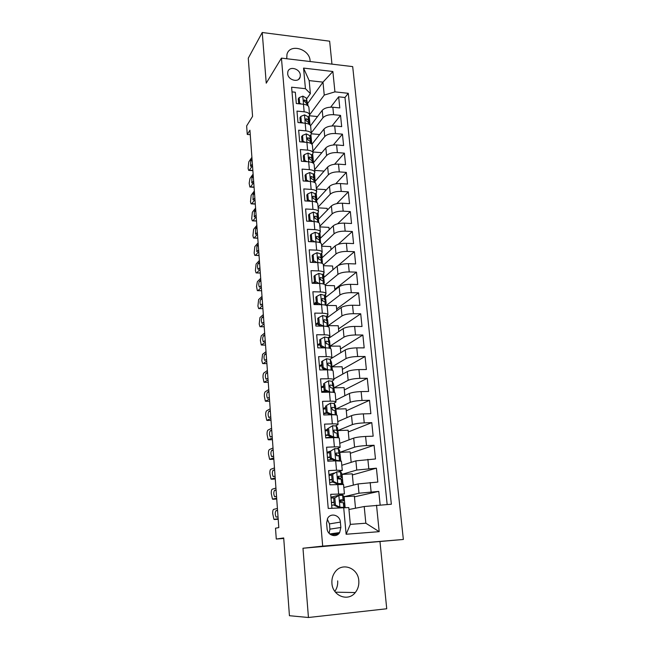 <?xml version="1.0" encoding="UTF-8"?>
<svg xmlns="http://www.w3.org/2000/svg" width="650" height="650" viewBox="0 0 650 650"><rect width="100%" height="100%" fill="white"/><g stroke="black" fill="none" stroke-linecap="round" stroke-linejoin="round"><path stroke-width="0.97" d="M310.148 61.539L310.107 60.718C309.603 48.807 289.591 43.201 286.967 54.381L286.739 58.744M331.923 583.302C332.516 595.961 348.099 602.046 355.274 592.556C357.979 589.168 359.149 585.203 358.8 580.653C358.118 567.767 341.981 561.901 334.986 572.13C332.646 575.364 331.622 579.093 331.923 583.302M337.667 580.881C337.959 584.805 337.009 588.307 334.823 591.386M287.682 73.678C287.918 80.153 298.724 83.078 300.129 77.074L300.308 75.108C300.056 68.632 289.226 65.707 287.844 71.784L287.682 73.678M331.955 64.139L329.648 41.186L262.234 32.5L248.276 58.183L252.574 116.358L246.643 125.921L247.252 134.444L250.258 134.704M403.358 539.467L352.69 66.609L281.442 58.11L322.684 546.122L403.358 539.467L302.973 548.242L308.441 617.5L386.734 608.766L380.006 541.872M308.441 617.5L289.437 615.712L283.701 537.948L276.274 539.037L283.733 538.452M292.012 91.877L295.319 92.235L296.311 103.529L303.469 104.252L304.151 111.808C307.548 112.239 309.368 113.311 309.603 115.009L308.262 117.577M304.151 111.808L296.977 111.101L297.984 122.541L305.183 123.207L305.874 130.861C309.286 131.259 311.114 132.283 311.342 133.924L309.977 136.403M305.874 130.861L298.659 130.203L299.674 141.781L306.914 142.399L307.613 150.134C311.049 150.507 312.877 151.482 313.097 153.059L311.707 155.456M307.613 150.134L300.357 149.541L301.389 161.257L308.669 161.817L309.376 169.65C312.829 169.999 314.665 170.918 314.876 172.429L313.463 174.736M309.376 169.65L302.079 169.114L303.127 180.968L310.44 181.48L311.155 189.41C314.624 189.719 316.469 190.596 316.68 192.034L315.242 194.252M311.155 189.41L303.826 188.923L304.882 200.923L312.236 201.378L312.967 209.406C316.452 209.69 318.297 210.511 318.508 211.876L317.037 214.004M312.967 209.406L305.589 208.983L306.662 221.13L314.056 221.528L314.787 229.653C318.297 229.905 320.149 230.669 320.352 231.969L318.849 234M314.787 229.653L307.377 229.287L308.466 241.597L315.9 241.922L316.639 250.153C320.166 250.372 322.026 251.087 322.221 252.306L320.686 254.239M316.639 250.153L309.189 249.852L310.286 262.308L317.761 262.576L318.516 270.912C322.059 271.099 323.928 271.757 324.114 272.894L322.538 274.731M318.516 270.912L311.025 270.668L312.13 283.294L319.654 283.498L320.409 291.939C323.976 292.086 325.845 292.687 326.032 293.743L324.415 295.482M320.409 291.939L312.877 291.761L313.999 304.541L321.563 304.679L322.335 313.227C325.918 313.332 327.795 313.877 327.966 314.86L326.316 316.493M322.335 313.227L314.754 313.113L315.9 326.056L323.497 326.129L324.277 334.791C327.884 334.864 329.769 335.343 329.932 336.245L328.234 337.773M324.277 334.791L316.664 334.742L317.817 347.856L325.463 347.864L326.251 356.631C329.875 356.663 331.768 357.086 331.923 357.898L330.143 359.328M326.251 356.631L318.589 356.655L319.759 369.939L327.446 369.874L328.25 378.755C331.89 378.755 333.791 379.113 333.938 379.836L332.036 381.184M328.25 378.755L320.539 378.852L321.726 392.316L329.461 392.169L330.273 401.172C333.938 401.131 335.839 401.424 335.985 402.058L333.889 403.341M330.273 401.172L322.522 401.342L323.724 414.976L331.5 414.765L332.321 423.881C336.001 423.8 337.911 424.027 338.049 424.564L335.66 425.807M332.321 423.881L324.529 424.125L325.748 437.946L333.564 437.653L334.401 446.891C338.106 446.769 340.015 446.924 340.145 447.371L337.261 448.606M334.401 446.891L326.56 447.216L327.795 461.216L335.66 460.85L336.505 470.21L342.266 470.478L338.488 471.754M336.505 470.21L328.616 470.616L329.867 484.802L343.558 484.486L344.419 493.862L330.956 497.193M380.152 504.977L378.771 491.392L354.437 496.852M343.842 487.549L358.093 483.917L377.821 482.073L376.415 468.179L352.365 474.947M341.794 465.294L355.883 460.858L375.473 458.973L374.083 445.258L350.317 453.31M339.771 443.316L353.697 438.1C356.346 437.279 360.311 436.727 365.592 436.459L373.157 436.174L371.784 422.638L348.294 431.941M337.781 421.614L351.536 415.634C354.161 414.7 358.101 414.115 363.35 413.879L370.874 413.668L369.509 400.311L346.296 410.824M335.806 400.181L349.408 393.461C352.007 392.413 355.916 391.796 361.132 391.592L368.615 391.454L367.266 378.267L344.321 389.967M333.864 379.007L347.303 371.564C349.879 370.411 353.754 369.752 358.938 369.59L366.381 369.525L365.056 356.501L342.371 369.354M331.833 358.158L345.231 349.944C347.774 348.692 351.626 348.002 356.785 347.872L364.179 347.872L362.871 335.01L340.446 348.993M328.518 338.455L343.184 328.599C345.694 327.243 349.521 326.519 354.648 326.422L362.009 326.495L360.717 313.796L338.536 328.876M326.885 317.964L341.161 307.523C343.647 306.069 347.441 305.305 352.544 305.248L359.864 305.378L358.589 292.841L336.659 308.986M325.227 297.716L339.154 286.699C341.624 285.155 345.386 284.359 350.464 284.334L357.744 284.529L356.484 272.147L334.799 289.339M323.554 277.721L337.179 266.142C339.617 264.501 343.363 263.681 348.408 263.681L355.648 263.941L354.404 251.704L338.13 265.525M321.88 257.961L335.229 245.83C337.642 244.099 341.364 243.246 346.377 243.279L353.576 243.596L352.349 231.514L338.195 244.327M320.206 238.444L333.304 225.769C335.692 223.949 339.381 223.064 344.37 223.129L351.536 223.511L350.326 211.575L337.61 223.795M318.443 219.237L331.402 205.952C333.767 204.043 337.431 203.133 342.387 203.222L349.521 203.661L348.319 191.872L336.749 203.637M316.704 200.265L329.526 186.371C331.866 184.381 335.498 183.438 340.438 183.56L347.523 184.056L346.344 172.404L335.717 183.804M314.99 181.513L327.665 167.026C329.981 164.946 333.596 163.987 338.504 164.133L345.556 164.678L344.386 153.164L334.571 164.255M313.284 162.971L325.829 147.907C328.128 145.754 331.711 144.763 336.594 144.934L343.606 145.535L342.452 134.16L333.328 144.966M311.919 144.243L324.017 129.017C326.292 126.782 329.851 125.767 334.701 125.97L341.689 126.62L340.543 115.383L332.028 125.946M312.707 261.592L311.87 262.364M314.486 281.661L312.577 283.303M316.29 301.974L313.942 303.851M318.118 322.53L315.738 324.285M319.963 343.346L317.558 344.971M321.831 364.423L319.402 365.909M323.733 385.759L321.271 387.108M325.65 407.363L323.156 408.574M327.592 429.244L325.073 430.316M329.916 451.271L327.007 452.327M334.327 473.005L328.973 474.614M276.274 539.037L275.502 528.206L278.809 527.613L249.933 130.219L247.252 134.444M340.844 527.491L340.364 522.096C340.039 515.19 330.874 512.387 327.681 518.261L326.592 523.104L327.064 528.523C327.356 535.381 336.359 538.249 339.641 532.577L340.844 527.491L329.908 529.149L329.452 523.908L327.267 519.058M310.375 93.608L305.435 88.684L291.598 87.197L328.234 508.446L348.774 507.561L350.334 524.371L365.836 523.217L364.211 506.521L391.349 504.229L348.27 93.308L334.929 91.869L324.244 95.079L322.985 82.136L309.164 80.6L310.375 93.608L306.564 98.971M305.435 88.684L303.55 68.087L332.873 71.5L334.929 91.869M376.529 505.221L379.186 531.668L346.125 534.251L343.679 507.414M311.252 132.917L322.936 117.788C325.195 115.513 328.746 114.481 333.58 114.701L340.543 115.383M310.529 125.759L322.221 110.346L322.936 117.788M312.926 151.149L324.74 136.549C327.023 134.347 330.59 133.339 335.457 133.534L342.452 134.16M314.616 169.593L326.56 155.529C328.868 153.4 332.467 152.425 337.35 152.588L344.386 153.164M316.331 188.248L328.404 174.736C330.736 172.689 334.352 171.738 339.276 171.876L346.344 172.404M318.069 207.123L330.273 194.171C332.621 192.213 336.269 191.287 341.217 191.401L348.319 191.872M319.824 226.216L332.158 213.85C334.539 211.973 338.211 211.079 343.184 211.161L350.326 211.575M321.596 245.537L334.076 233.764C336.473 231.977 340.169 231.107 345.166 231.156L352.349 231.514M323.391 265.086L336.009 253.922C338.431 252.224 342.16 251.387 347.181 251.412L354.404 251.704M325.122 284.944L337.967 274.332C340.421 272.732 344.167 271.919 349.221 271.911L356.484 272.147M326.332 305.443L339.958 294.994C342.428 293.483 346.206 292.711 351.293 292.671L358.589 292.841M327.99 325.812L341.965 315.916C344.459 314.502 348.27 313.763 353.381 313.69L360.717 313.796M329.672 346.393L343.996 337.106C346.523 335.79 350.358 335.075 355.501 334.969L362.871 335.01M331.939 366.876L346.06 358.556C348.611 357.346 352.471 356.671 357.646 356.525L365.056 356.501M333.897 387.831L348.148 380.291C350.724 379.178 354.616 378.536 359.816 378.357L367.266 378.267M335.847 409.069L350.261 402.293C352.861 401.294 356.785 400.684 362.017 400.473L369.509 400.311M337.821 430.576L352.398 424.588C355.03 423.694 358.979 423.126 364.244 422.874L371.784 422.638M339.812 452.343L354.567 447.168C357.232 446.387 361.205 445.859 366.502 445.567L374.083 445.258M341.835 474.386L356.761 470.048L376.415 468.179M343.882 496.714L358.987 493.22L378.771 491.392M387.164 504.506L344.979 97.492L338.658 96.817L330.671 107.161M322.221 110.346C324.472 108.038 328.014 106.998 332.841 107.226L339.787 107.933L338.658 96.817M331.931 508.202L330.704 494.325L344.419 493.894M348.952 509.494L364.211 506.521M302.973 548.242L322.684 546.122M262.234 32.5L266.24 83.176L281.442 58.11M330.882 534.771L338.195 534.202M307.661 103.488L322.985 82.136L332.873 71.5M309.595 114.888L324.244 95.079M355.509 508.219L354.364 496.056L343.882 496.746M345.101 507.455L344.11 496.689M353.324 485.128L352.259 473.834L341.843 474.435M342.973 484.291L342.062 474.37M340.827 460.915L339.82 452.4M351.171 462.345L350.179 451.88L340.039 452.327M342.266 470.438L341.421 461.199L335.66 460.85M338.715 437.848L337.829 430.649M349.042 439.847L348.132 430.211L338.041 430.56M340.137 447.314L339.308 438.214C339.17 437.726 337.261 437.539 333.564 437.653M336.627 415.082L335.855 409.159M346.938 417.633L346.101 408.801L336.074 409.053M338.041 424.499L337.22 415.529C337.082 414.952 335.173 414.692 331.5 414.765M334.563 392.616L333.913 387.928M344.866 395.704L344.102 387.652L334.124 387.822M335.977 401.976L335.164 393.136C335.018 392.462 333.117 392.145 329.461 392.169M332.524 370.435L331.882 367.023M342.81 374.051L342.127 366.762L332.199 366.844M333.929 379.746L333.133 371.028C332.979 370.273 331.077 369.882 327.446 369.874M330.517 348.538L330.298 346.117L329.713 346.499M340.787 352.666L340.169 346.133L330.298 346.117M331.914 357.801L331.126 349.204C330.964 348.359 329.071 347.912 325.463 347.864M328.534 326.918L328.421 325.65L328.031 325.918M329.534 337.773L329.452 336.936M338.788 331.549L338.244 325.739L328.421 325.65M329.924 336.131L329.144 327.657C328.973 326.731 327.096 326.219 323.497 326.129L319.337 324.025L318.768 317.598L317.744 318.362L318.313 324.773L319.337 324.025M327.665 317.395L327.502 315.616M336.814 310.692L336.334 305.598L326.56 305.419M327.957 314.738L327.194 306.386C327.015 305.37 325.138 304.801 321.563 304.679M325.812 297.253L325.569 294.556M334.872 290.095L334.449 285.691L325.268 285.447M326.016 293.613L325.26 285.374C325.073 284.286 323.204 283.652 319.654 283.498M323.993 277.347L323.659 273.764M332.938 269.742L332.589 266.021L323.448 265.704M324.098 272.756L323.351 264.631C323.164 263.453 321.303 262.771 317.761 262.576M322.181 257.684L321.774 253.224M331.037 249.641L330.752 246.578L321.661 246.196M322.205 252.151L321.474 244.14C321.271 242.889 319.418 242.149 315.9 241.922M320.401 238.249L319.914 232.944M329.16 229.783L328.933 227.37L319.889 226.907M320.336 231.806L319.613 223.901C319.41 222.576 317.558 221.788 314.056 221.528M318.638 219.042L318.077 212.908M327.299 210.153L327.137 208.374L318.134 207.846M318.492 211.705L317.777 203.905C317.566 202.516 315.721 201.671 312.236 201.378M316.899 200.062L316.257 193.115M325.471 190.767L325.358 189.605L316.404 189.012M316.664 191.856L315.957 184.161C315.746 182.699 313.901 181.805 310.44 181.48M315.177 181.293L314.47 173.558M323.651 171.608L323.602 171.048L314.689 170.389M314.86 172.242L314.169 164.653C313.942 163.118 312.114 162.175 308.669 161.817M313.479 162.744L312.699 154.237M321.839 152.701L312.999 151.978M313.081 152.864L312.39 145.373C312.171 143.772 310.342 142.781 306.914 142.399M311.764 144.072L310.944 135.143M319.646 134.526L311.334 133.778M311.326 133.721L310.643 126.327C310.416 124.662 308.588 123.622 305.183 123.207M310.009 124.971L309.213 116.285M317.517 116.545L309.473 115.765M344.979 97.492L348.27 93.308M309.587 114.798L308.912 107.51C308.677 105.779 306.865 104.699 303.469 104.252M350.334 524.371L346.125 534.251M365.836 523.217L379.186 531.668M303.55 68.087L309.164 80.6M329.136 533.358L329.908 529.149M330.208 534.332L338.772 533.666M334.831 497.973L338.942 495.332L334.831 497.973L335.473 505.115L340.015 507.211L344.248 507.431M340.015 507.211L338.869 507.447L341.055 507.593M278.168 518.741L273.934 519.358L272.724 513.711C272.618 511.241 272.935 509.795 273.658 509.372L277.42 508.454M338.942 495.332L342.639 495.324L343.793 496.137L344.24 500.589M334.482 497.738L331.037 498.136M333.71 498.233L334.344 505.351L335.473 505.115M338.869 507.447L334.344 505.351M278.029 516.888L276.12 517.075C275.007 514.548 274.974 512.411 276.023 510.664L277.55 510.307M339.877 501.621L344.24 500.638L343.046 499.809L340.852 499.761L339.991 500.329C339.617 501.597 339.991 502.352 341.112 502.604L343.306 502.645L344.451 503.336L344.866 507.447M331.435 502.637L334.076 502.361M331.662 505.221L334.303 504.936M340.129 500.126L341.283 500.89L339.804 501.353M334.059 502.182L331.427 502.474M332.735 474.37L336.814 471.811L332.735 474.37L333.361 481.423L337.87 483.535L341.567 483.592L342.339 484.25M337.87 483.535L336.749 483.836L339.097 484.291M276.673 498.233L272.464 499.102L271.286 493.586C271.188 491.14 271.497 489.686 272.22 489.214L275.941 488.069M336.814 471.811L340.502 471.933L341.681 473.111L342.119 477.523M331.662 475.134L329.046 475.459M331.622 474.703L332.248 481.731L333.361 481.423M336.749 483.836L332.248 481.731M276.543 496.397L274.633 496.698C273.544 494.227 273.52 492.115 274.552 490.352L276.071 489.897M338.268 478.766L342.127 477.596L340.901 476.352L338.715 476.198L337.838 476.783C337.496 478.018 337.87 478.757 338.975 479.009L341.161 479.148L342.331 480.22L342.745 484.274M329.444 479.984L332.069 479.684M329.664 482.454L332.946 482.056M337.927 476.637L339.194 477.848L337.927 478.4M332.044 479.424L329.42 479.749M330.655 451.092L334.717 448.598L330.655 451.092L331.281 458.039L335.766 460.168L339.852 460.817M335.766 460.168L334.652 460.533L336.643 460.809M275.202 477.961L271.009 479.074L269.872 473.696C269.774 471.274 270.075 469.804 270.79 469.292L274.471 467.911M334.717 448.598L338.39 448.841L339.601 450.377L340.031 454.748M329.672 452.725L327.072 453.074M329.566 451.482L330.176 458.421L331.281 458.039M334.652 460.533L330.176 458.421M275.072 476.149L273.162 476.548C272.106 474.142 272.082 472.054 273.106 470.275L274.601 469.723M338.227 455.772L339.991 454.675L338.788 453.204L336.611 452.952L335.709 453.538L336.854 455.723L339.04 455.967L340.243 457.397L340.6 460.882M327.478 457.616L330.078 457.291M327.681 459.989L332.15 459.355M335.766 453.448L337.082 454.951L336.383 455.609M330.046 456.966L327.446 457.308M328.608 428.106L332.646 425.693L328.608 428.106L329.225 434.972L333.678 437.109L337.545 437.686M333.678 437.109L332.581 437.539L334.271 437.629M273.748 457.925L269.571 459.274L268.466 454.025C268.369 451.62 268.678 450.149 269.376 449.589L273.024 447.988M332.646 425.693L336.31 426.059L337.545 427.944L337.976 432.274M327.706 430.601L325.13 430.974M327.527 428.569L328.136 435.411L329.225 434.972M332.581 437.539L328.136 435.411M273.618 456.129L271.708 456.625C270.676 454.285 270.668 452.213 271.668 450.418L273.154 449.776M337.009 433.176L337.984 432.388L336.7 430.365L334.523 430.007L333.621 430.601L334.774 432.746L336.952 433.087L338.179 434.866L338.479 437.799M325.528 435.524L328.112 435.183M325.731 437.799L331.232 436.898M333.637 430.576L335.051 432.754M328.079 434.785L325.496 435.151M326.592 405.429L330.606 403.081L326.592 405.429L327.194 412.206L331.622 414.351L335.327 414.854M331.622 414.351L330.679 414.781M272.309 438.108L268.149 439.692L267.085 434.574C266.988 432.193 267.288 430.706 267.987 430.113L271.594 428.285M330.606 403.081L334.254 403.569L335.514 405.787L335.944 410.085M325.772 408.752L323.213 409.151M325.52 405.957L326.121 412.709L327.194 412.206M330.428 414.789L326.121 412.709M272.179 436.337L270.27 436.938C269.271 434.647 269.262 432.599 270.254 430.779L271.724 430.048M336.139 412.628L336.391 415.025L336.139 412.628L334.888 410.507L335.278 414.773M323.611 413.717L327.137 413.205M335.189 411.019L335.952 410.223L334.644 407.818L332.467 407.363L331.557 407.964L332.719 410.069L334.888 410.507M329.672 414.814L330.192 414.676M326.389 412.839L323.57 413.278M331.541 407.997L332.906 410.077M324.594 383.045L328.591 380.762L324.594 383.045L325.195 389.732L329.599 391.885L333.133 392.316M329.599 391.885L329.038 392.178M270.879 418.519L266.744 420.331L265.712 415.334C265.614 412.977 265.915 411.483 266.606 410.841L270.181 408.801M328.591 380.762L332.223 381.363L333.507 383.914L333.929 388.172M323.854 387.173L321.311 387.603M323.537 383.63L324.131 390.301L325.195 389.732M328.014 392.194L324.131 390.301M270.757 416.764L268.848 417.462C267.873 415.236 267.873 413.205 268.848 411.369L270.303 410.548M329.477 385.71L330.679 387.684L332.849 388.213L334.124 390.666L334.336 392.543M321.717 392.178L326.398 391.406M333.336 389.147L333.889 388.05L332.613 385.564L330.444 385.011L329.517 385.613L330.688 387.684M325.536 390.983L321.669 391.674M331.947 366.543L331.524 362.318L330.224 359.45L326.601 358.735L322.627 360.945L323.213 367.543L327.592 369.712L330.655 370.021M269.474 399.141L265.354 401.188L264.355 396.305C264.266 393.973 264.558 392.462 265.241 391.787L268.775 389.537M321.961 365.869L319.442 366.316M322.627 360.945L321.588 361.595L322.164 368.176L323.213 367.543M325.626 369.891L322.164 368.176M269.352 397.41L267.442 398.206C266.5 396.037 266.508 394.022 267.459 392.169L268.905 391.267M331.467 367.543L331.898 366.405L330.606 363.586L328.437 362.952L327.511 363.545L328.681 365.584L330.842 366.21L332.296 370.346M324.586 369.371L322.197 369.915M327.454 363.716L328.518 365.56M329.989 345.183L329.574 340.99L328.25 337.805L324.634 336.984L320.686 339.129L321.262 345.646L325.618 347.823L327.389 347.929M268.084 379.99L263.981 382.257L263.014 377.488C262.925 375.172 263.217 373.661 263.892 372.946L267.394 370.492M320.092 344.825L317.59 345.296M320.686 339.129L319.654 339.836L320.231 346.336L321.262 345.646M323.277 347.864L320.231 346.336M267.954 378.276L266.053 379.169C265.135 377.049 265.151 375.05 266.094 373.189L267.516 372.19M329.591 346.214L329.94 345.028L328.624 341.9L326.463 341.169L325.528 341.762L326.698 343.769L328.859 344.484L330.289 348.441M325.455 341.989L326.414 343.704M266.703 361.043L263.226 363.602L262.624 363.529L261.82 360.726L262.559 354.307L266.021 351.65M318.768 317.598L322.701 315.518L326.292 316.436L327.641 319.93L328.055 324.082M318.248 324.033L315.762 324.529M320.954 326.105L318.313 324.773M266.581 359.344L264.68 360.336C263.786 358.264 263.803 356.289 264.737 354.404L266.142 353.332M327.73 325.138L328.006 323.911L326.666 320.483L324.512 319.662L323.578 320.255L324.748 322.229L326.901 323.034L328.307 326.812M323.497 320.548L324.358 322.116M265.346 342.306L261.284 345.012L260.374 340.462L261.235 335.871L264.672 333.011M316.867 296.327L315.868 297.148L316.428 303.485L317.436 302.681L316.867 296.327L320.783 294.312L324.366 295.344L325.731 299.13L326.146 303.249M316.444 303.493L313.958 304.013M317.436 302.681L321.336 304.671M318.662 304.623L316.428 303.485M265.224 340.624L263.323 341.713C262.454 339.69 262.478 337.732 263.396 335.839L264.794 334.685M325.869 304.33L326.097 303.062L324.732 299.333L322.587 298.431L321.644 299.016L322.814 300.966L324.959 301.852L326.276 305.419M321.563 299.366L322.343 300.796M263.998 323.773L260.585 326.723L259.959 326.69L259.212 324.058L259.927 317.631L263.331 314.584M314.998 275.332L314.007 276.209L314.559 282.466L315.559 281.604L314.998 275.332L318.89 273.374L322.465 274.503L323.854 278.582L324.261 282.669M315.534 282.961L314.096 283.343M315.559 281.604L319.199 283.481M316.396 283.408L314.559 282.466M263.876 322.116L261.983 323.294C261.137 321.319 261.162 319.377 262.064 317.468L263.453 316.233M324.033 283.766L324.204 282.474L322.822 278.444L320.686 277.461L319.743 278.046L320.913 279.963L323.05 280.938L324.204 284.261M319.662 278.46L320.369 279.744M262.665 305.443L259.285 308.588L258.651 308.571L257.92 306.02L258.635 299.585L262.007 296.351M313.154 254.597L312.171 255.523L312.715 261.698L313.706 260.788L313.154 254.597L317.029 252.704L320.588 253.931L321.994 258.294L322.4 262.34M313.706 260.788L317.094 262.559M314.153 262.454L312.715 261.698M262.543 303.802L260.65 305.077C259.829 303.144 259.87 301.218 260.756 299.293L262.121 297.984M322.229 263.404L320.938 257.814L318.801 256.758L317.858 257.335L319.028 259.228L321.165 260.276L322.181 263.38M317.785 257.806L318.427 258.952M261.349 287.308L258.001 290.639L257.351 290.648L256.523 286.398L257.359 281.734L260.691 278.314M311.326 234.122L310.359 235.097L310.895 241.199L311.87 240.24L311.326 234.122L315.185 232.278L318.727 233.602L320.158 238.241L320.556 242.263M311.87 240.24L315.006 241.881M311.943 241.751L310.895 241.199M261.227 285.683L259.342 287.056C258.546 285.171 258.578 283.254 259.456 281.312L260.812 279.931M320.548 242.938L319.077 237.445L316.948 236.307L316.006 236.876L317.168 238.745L319.304 239.874L320.198 242.759M315.941 237.421L316.517 238.428M260.041 269.368L256.726 272.886L256.076 272.919L255.393 270.514L256.092 264.079L259.399 260.471M309.53 213.891L308.563 214.922L309.099 220.943L310.066 219.936L309.53 213.891L313.357 212.111L316.891 213.525L318.338 218.432L318.736 222.422M310.066 219.936L312.951 221.463M309.757 221.301L309.099 220.943M259.927 267.767L258.042 269.23C257.27 267.386 257.311 265.484 258.172 263.526L259.512 262.072M318.76 222.674L317.241 217.328L315.112 216.109L314.169 216.669L315.331 218.514L317.46 219.724L318.256 222.389M314.129 217.279L314.641 218.156M258.757 251.623L255.466 255.312L254.8 255.369L254.15 253.037L254.841 246.602L258.115 242.824M307.751 193.911L306.792 194.992L307.32 200.947L308.279 199.883L307.751 193.911L311.561 192.189L315.079 193.7L316.924 202.605M308.279 199.883L310.919 201.297M258.635 250.039L256.758 251.591L256.896 245.936L258.229 244.408M316.891 202.581L315.429 197.446L313.308 196.154L312.358 196.706L313.519 198.534L315.64 199.818L316.347 202.272M312.341 197.389L312.788 198.128M257.481 234.073L254.223 237.932L253.549 238.014L252.915 235.747L253.606 229.312L256.848 225.363M305.606 181.139L306.516 180.074L305.988 174.184L309.782 172.51L313.292 174.102L315.104 182.788L314.771 179.53M306.516 180.074L308.912 181.374M305.988 174.184L305.045 175.305L305.565 181.139M257.368 232.497L255.491 234.146L255.637 228.524L256.961 226.923M314.974 182.699L313.633 177.808L311.521 176.442L310.57 176.987L311.732 178.799L313.844 180.156L314.47 182.406M310.586 177.751L310.968 178.352M256.214 216.702L252.996 220.732L252.314 220.838L251.696 218.644L252.379 212.201L255.588 208.081M304.005 161.46L304.769 160.509L304.249 154.684L308.027 153.067L311.521 154.749L313.308 163.215M304.769 160.509L306.93 161.679M304.249 154.684L303.322 155.854L303.818 161.444M256.1 215.142L254.239 216.881L254.394 211.299L255.702 209.633M313.089 163.053L311.862 158.413L309.749 156.975L308.799 157.503L309.961 159.299L312.073 160.729L312.618 162.776M308.872 158.364L309.173 158.819M254.963 199.509L251.778 203.71L251.087 203.84L250.494 201.711L251.168 195.268L254.345 190.986M302.404 142.009L303.046 141.18L302.534 135.419L306.296 133.859L309.774 135.623L311.537 143.869M303.046 141.18L304.972 142.228M302.534 135.419L301.616 136.638L302.088 141.984M254.857 197.974L252.996 199.794L253.167 194.252L254.459 192.514M311.244 143.658L310.107 139.238L308.002 137.735L307.06 138.255L308.214 140.034L310.318 141.529L310.798 143.39M253.727 182.504L250.567 186.867L249.868 187.021L249.178 183.284L249.966 178.506L253.118 174.062M300.812 122.801L301.348 122.078L300.844 116.391L304.582 114.879L308.051 116.724L309.782 124.759M301.348 122.078L303.03 123.013M300.844 116.391L299.934 117.65L300.381 122.761M253.622 180.984L251.761 182.894L251.948 177.377L253.224 175.581M309.424 124.491L308.376 120.299L306.28 118.731L305.338 119.242L306.483 120.997L308.588 122.558L309.002 124.231M252.509 165.669L249.373 170.194L248.666 170.381L248.113 168.366L248.779 161.923L251.899 157.324M299.227 103.821L299.666 103.204L299.162 97.589L302.884 96.127L306.345 98.053L308.051 105.877M299.666 103.204L301.121 104.016M299.162 97.589L298.269 98.889L298.699 103.772M252.395 164.166L250.551 166.164L250.738 160.688L252.005 158.819M307.629 105.552L306.67 101.587L304.574 99.946L303.631 100.449L306.873 103.821L307.239 105.308M324.017 129.017L324.74 136.549M325.829 147.907L326.56 155.529M327.665 167.026L328.404 174.736M329.526 186.371L330.273 194.171M331.402 205.952L332.158 213.85M333.304 225.769L334.076 233.764M335.229 245.83L336.009 253.922M337.179 266.142L337.967 274.332M339.154 286.699L339.958 294.994M341.161 307.523L341.965 315.916M343.184 328.599L343.996 337.106M345.231 349.944L346.06 358.556M347.303 371.564L348.148 380.291M349.408 393.461L350.261 402.293M351.536 415.634L352.398 424.588M353.697 438.1L354.567 447.168M355.883 460.858L356.761 470.048M358.093 483.917L358.987 493.22M370.175 482.503L371.109 491.863M332.841 107.226L333.58 114.701M334.701 125.97L335.457 133.534M336.594 144.934L337.35 152.588M338.504 164.133L339.276 171.876M340.438 183.56L341.217 191.401M342.387 203.222L343.184 211.161M344.37 223.129L345.166 231.156M346.377 243.279L347.181 251.412M348.408 263.681L349.221 271.911M350.464 284.334L351.293 292.671M352.544 305.248L353.381 313.69M354.648 326.422L355.501 334.969M356.785 347.872L357.646 356.525M358.938 369.59L359.816 378.357M361.132 391.592L362.017 400.473M363.35 413.879L364.244 422.874M365.592 436.459L366.502 445.567M367.868 459.331L368.786 468.561M337.781 484.356L338.634 493.846M329.452 523.908L340.364 522.096M278.208 519.261L274.389 519.529M338.837 495.398L339.901 507.154M344.451 503.336L344.825 507.447M343.793 496.137L344.199 500.549M343.306 502.645L343.72 507.138M342.639 495.324L343.046 499.809M276.023 510.664L277.574 510.567M276.738 499.029L272.935 499.265M336.716 471.876L337.764 483.478M342.331 480.22L342.704 484.266M341.681 473.111L342.079 477.466M341.161 479.148L341.567 483.592M340.502 471.933L340.901 476.352M274.552 490.352L276.096 490.262M338.268 476.328L338.715 476.198M275.283 479.026L271.505 479.229M334.62 448.663L335.652 460.111M340.243 457.397L340.559 460.874M339.601 450.377L339.991 454.675M339.04 455.967L339.446 460.346M338.39 448.841L338.788 453.204M273.106 470.275L274.641 470.194M336.034 453.156L336.611 452.952M273.845 459.241L270.083 459.412M332.548 425.75L333.572 437.052M338.179 434.866L338.447 437.799M337.545 427.944L337.927 432.185M336.952 433.087L337.35 437.418M336.31 426.059L336.7 430.365M271.668 450.418L273.195 450.352M333.848 430.292L334.523 430.007M272.423 439.684L268.678 439.823M330.509 403.138L331.516 414.294M335.514 405.787L335.896 409.979M334.254 403.569L334.644 407.818M270.254 430.779L271.773 430.731M331.703 407.737L332.467 407.363M271.017 420.339L267.296 420.452M328.494 380.819L329.485 391.836M334.124 390.666L334.295 392.527M333.507 383.914L333.889 388.05M332.849 388.213L333.231 392.324M332.223 381.363L332.613 385.564M268.848 411.369L270.359 411.328M329.599 385.474L330.444 385.011M269.628 401.213L265.923 401.294M326.503 358.792L327.486 369.663M332.134 368.989L332.264 370.338M331.524 362.318L331.898 366.405M330.842 366.21L331.199 370.094M330.224 359.45L330.606 363.586M267.459 392.169L268.97 392.145M327.535 363.496L328.437 362.952M268.247 382.289L264.566 382.346M324.537 337.041L325.512 347.774M330.176 347.579L330.257 348.424M329.574 340.99L329.94 345.028M328.859 344.484L329.192 348.148M328.25 337.805L328.624 341.9M266.094 373.189L267.589 373.173M325.512 341.803L326.463 341.169M266.89 363.577L263.226 363.602M322.603 315.567L323.554 326.129M327.641 319.93L328.006 323.911M326.901 323.034L327.21 326.479M326.292 316.436L326.666 320.483M264.737 354.404L266.224 354.404M323.529 320.385L324.512 319.662M265.541 345.069L261.893 345.061M320.686 294.361L321.62 304.679M325.731 299.13L326.097 303.062M324.959 301.852L325.26 305.086M324.366 295.344L324.732 299.333M263.396 335.839L264.875 335.847M321.579 299.227L322.587 298.431M264.217 326.755L260.585 326.723M318.801 273.423L319.702 283.498M323.854 278.582L324.204 282.474M323.05 280.938L323.326 283.961M322.465 274.503L322.822 278.444M262.064 317.468L263.543 317.484M319.67 278.33L320.686 277.461M262.901 308.644L259.285 308.588M316.932 252.744L317.817 262.584M321.994 258.294L322.343 262.129M321.165 260.276L321.425 263.104M320.588 253.931L320.938 257.814M260.756 299.293L262.218 299.325M317.785 257.692L318.801 256.758M261.592 290.721L258.001 290.639M315.088 232.326L315.957 241.93M320.158 238.241L320.499 242.036M319.304 239.874L319.54 242.499M318.727 233.602L319.077 237.445M259.456 281.312L260.918 281.352M315.933 237.299L316.948 236.307M260.309 272.992L256.726 272.886M313.267 212.16L314.113 221.528M318.338 218.432L318.679 222.178M317.46 219.724L317.679 222.154M316.891 213.525L317.241 217.328M258.172 263.526L259.626 263.583M314.113 217.157L315.112 216.109M259.033 255.45L255.466 255.312M311.464 192.237L312.293 201.378M316.542 198.868L316.883 202.564M315.64 199.818L315.843 202.061M315.079 193.7L315.429 197.446M256.896 245.936L258.342 245.993M312.317 197.251L313.308 196.154M257.774 238.095L254.223 237.932M309.692 172.551L310.497 181.48M313.844 180.156L314.031 182.211M313.292 174.102L313.633 177.808M255.637 228.524L257.083 228.597M310.546 177.58L311.521 176.442M256.523 220.911L252.996 220.732M307.938 153.107L308.717 161.826M313.024 160.42L313.276 163.183M312.073 160.729L312.244 162.606M311.521 154.749L311.862 158.413M254.394 211.299L255.832 211.38M308.791 158.145L309.749 156.975M255.287 203.913L251.778 203.71M306.199 133.9L306.971 142.399M311.293 141.537L311.504 143.845M310.318 141.529L310.473 143.236M309.774 135.623L310.107 139.238M253.167 194.252L254.589 194.342M307.068 138.946L308.002 137.735M254.061 187.094L250.567 186.867M304.484 114.92L305.24 123.216M309.579 122.874L309.749 124.735M308.588 122.558L308.726 124.093M308.051 116.724L308.376 120.299M251.948 177.377L253.362 177.482M305.37 119.957L306.28 118.731M252.85 170.446L249.373 170.194M302.794 96.159L303.526 104.26M307.889 104.431L308.019 105.853M306.873 103.821L306.995 105.178M306.345 98.053L306.67 101.587M250.738 160.688L252.151 160.794M303.688 101.205L304.574 99.946M335.4 592.166L355.274 592.556M298.626 79.332L300.129 77.074M329.737 533.951L339.641 532.577M276.12 517.075L277.623 516.969M274.633 496.698L275.73 496.632M273.162 476.548L274.064 476.499M271.708 456.625L272.496 456.593M270.27 436.938L270.985 436.906M268.848 417.462L269.506 417.446M267.442 398.206L268.06 398.198M266.053 379.169L266.646 379.161M264.68 360.336L265.249 360.336M263.323 341.713L263.868 341.721M261.983 323.294L262.511 323.302M260.65 305.077L261.17 305.086M261.601 290.753L257.969 290.664M259.342 287.056L259.846 287.072M260.309 273.049L256.677 272.935M258.042 269.23L258.529 269.246M259.041 255.531L255.385 255.393M256.758 251.591L257.238 251.615M257.782 238.201L254.118 238.038M255.491 234.146L255.954 234.162M256.531 221.057L252.866 220.87M254.239 216.881L254.686 216.905M255.296 204.092L251.623 203.873M252.996 199.794L253.427 199.818M254.077 187.298L250.388 187.054M251.761 182.894L252.192 182.918M252.874 170.682L249.178 170.414M250.551 166.164L250.957 166.189"/></g></svg>

